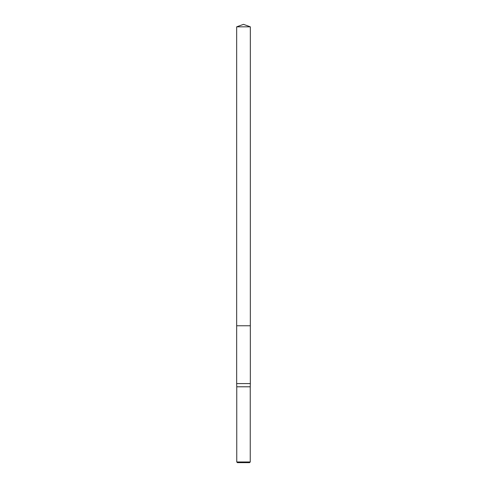 <?xml version="1.0" encoding="UTF-8"?>
<svg xmlns="http://www.w3.org/2000/svg" width="487" height="487" viewBox="0 0 487 487"><rect width="100%" height="100%" fill="white"/><g stroke="black" fill="none" stroke-linecap="round" stroke-linejoin="round"><path stroke-width="0.73" d="M236.67 26.834L250.33 26.834L243.5 24.35L236.67 26.834L236.67 325.766L250.33 325.766L250.33 383.586L236.67 383.586L236.755 386.788L250.245 386.788L250.33 383.586M250.245 461.974L249.569 462.65L237.431 462.65L236.755 461.974L250.245 461.974L250.245 386.788M236.67 383.586L236.67 325.766L250.33 325.766L250.33 26.834M236.755 386.788L236.755 461.974"/></g></svg>
